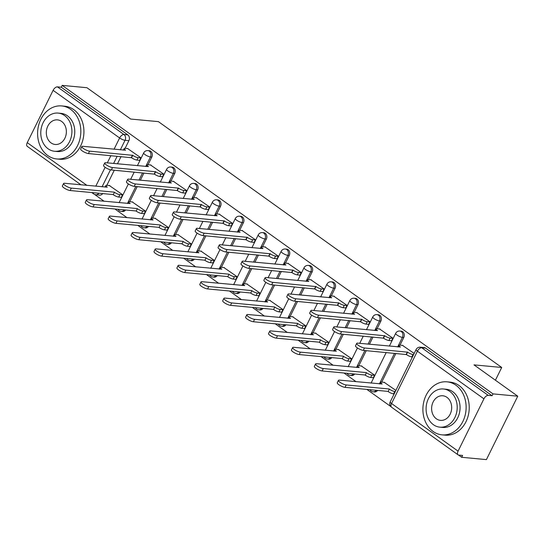 <?xml version="1.0" encoding="UTF-8"?>
<svg xmlns="http://www.w3.org/2000/svg" width="545" height="545" viewBox="0 0 545 545"><rect width="100%" height="100%" fill="white"/><g stroke="black" fill="none" stroke-linecap="round" stroke-linejoin="round"><path stroke-width="0.82" d="M148.029 164.719L151.81 157.069A4.258 3.454 -84.6 0 0 150.699 151.272A4.258 3.454 -84.6 0 0 149.269 150.727L147.899 150.597A4.258 3.454 95.4 0 1 149.33 151.142A4.258 3.454 95.4 0 1 150.44 156.94L145.733 166.47M170.932 181.124L174.713 173.474A4.258 3.454 -84.6 0 0 173.603 167.669A4.258 3.454 -84.6 0 0 172.172 167.131L170.81 167.002A4.258 3.454 95.4 0 1 172.24 167.547A4.258 3.454 95.4 0 1 173.344 173.344L168.637 182.868M193.843 197.522L197.624 189.878A4.258 3.454 -84.6 0 0 196.513 184.074A4.258 3.454 -84.6 0 0 195.083 183.529L193.713 183.399A4.258 3.454 95.4 0 1 195.144 183.944A4.258 3.454 95.4 0 1 196.255 189.749L191.547 199.272M216.747 213.926L220.527 206.276A4.258 3.454 -84.6 0 0 219.417 200.478A4.258 3.454 -84.6 0 0 217.986 199.933L216.624 199.804A4.258 3.454 95.4 0 1 218.048 200.349A4.258 3.454 95.4 0 1 219.158 206.146L214.451 215.677M239.657 230.331L243.431 222.68A4.258 3.454 -84.6 0 0 242.327 216.883A4.258 3.454 -84.6 0 0 240.897 216.338L239.528 216.208A4.258 3.454 95.4 0 1 240.958 216.753A4.258 3.454 95.4 0 1 242.069 222.551L237.361 232.075M262.561 246.728L266.341 239.085A4.258 3.454 -84.6 0 0 265.231 233.28A4.258 3.454 -84.6 0 0 263.8 232.735L262.438 232.613A4.258 3.454 95.4 0 1 263.862 233.151A4.258 3.454 95.4 0 1 264.972 238.955L260.265 248.479M285.464 263.133L289.245 255.482A4.258 3.454 -84.6 0 0 288.142 249.685A4.258 3.454 -84.6 0 0 286.711 249.14L285.342 249.011A4.258 3.454 95.4 0 1 286.772 249.555A4.258 3.454 95.4 0 1 287.883 255.36L283.175 264.884M308.375 279.537L312.156 271.887A4.258 3.454 -84.6 0 0 311.045 266.089A4.258 3.454 -84.6 0 0 309.615 265.544L308.245 265.415A4.258 3.454 95.4 0 1 309.676 265.96A4.258 3.454 95.4 0 1 310.786 271.757L306.079 281.288M331.278 295.942L335.059 288.291A4.258 3.454 -84.6 0 0 333.949 282.487A4.258 3.454 -84.6 0 0 332.525 281.949L331.156 281.82A4.258 3.454 95.4 0 1 332.586 282.365A4.258 3.454 95.4 0 1 333.697 288.162L328.982 297.686M354.189 312.34L357.97 304.696A4.258 3.454 -84.6 0 0 356.859 298.892A4.258 3.454 -84.6 0 0 355.429 298.347L354.059 298.217A4.258 3.454 95.4 0 1 355.49 298.762A4.258 3.454 95.4 0 1 356.6 304.566L351.893 314.09M377.092 328.744L380.873 321.094A4.258 3.454 -84.6 0 0 379.763 315.296A4.258 3.454 -84.6 0 0 378.332 314.751L376.97 314.622A4.258 3.454 95.4 0 1 378.4 315.167A4.258 3.454 95.4 0 1 379.504 320.964L374.796 330.495M400.003 345.149L403.784 337.498A4.258 3.454 -84.6 0 0 402.673 331.701A4.258 3.454 -84.6 0 0 401.243 331.156L399.873 331.026A4.258 3.454 95.4 0 1 401.304 331.571A4.258 3.454 95.4 0 1 402.414 337.369L397.707 346.892M94.598 194.442L104.102 201.248M114.893 208.98L127.005 217.653M137.803 225.378L149.916 234.05M160.707 241.782L172.82 250.455M183.617 258.187L195.73 266.859M206.521 274.591L218.634 283.257M229.431 290.989L241.537 299.661M252.335 307.394L264.448 316.066M275.245 323.798L287.351 332.47M298.149 340.196L310.262 348.868M321.06 356.6L333.165 365.273M343.963 373.005L356.076 381.677M366.867 389.409L390.86 406.584M458.543 455.048L461.669 457.289L462.582 455.443L458.733 455.082A4.258 2.255 125.6 0 1 458.079 454.843A4.258 2.255 125.6 0 1 458.072 451.151L483.926 398.831L417.409 351.205L391.555 403.518L458.072 451.151M517.75 396.201L493.007 393.885L62.184 85.388L86.927 87.711L130.684 119.042L158.411 121.644L501.72 367.473L473.993 364.871L517.75 396.201L486.413 459.612L461.669 457.289M80.987 184.823L27.257 146.353A4.258 2.255 -54.4 0 1 27.25 142.654L53.103 90.341A4.258 2.255 -54.4 0 1 57.423 86.873L61.272 87.234L127.789 134.867A4.258 3.454 95.4 0 1 128.899 140.665L125.118 148.315M121.017 156.613L117.461 163.813M114.287 170.231L106.847 185.286M61.272 87.234L62.184 85.388M492.094 395.731L425.577 348.098A4.258 3.454 -84.6 0 0 424.146 347.553L420.297 347.192A4.258 3.454 95.4 0 1 421.721 347.737L488.238 395.37L492.094 395.731L493.007 393.885M488.238 395.37A4.258 2.255 125.6 0 0 483.926 398.831M414.159 353.439L402.469 345.38M395.881 390.411L384.198 382.352M372.862 377.678L373.25 377.957L374.619 375.185L361.294 365.947M391.14 340.707L391.521 340.986L392.891 338.213L379.565 328.976M349.958 361.281L350.34 361.553L351.716 358.78L338.384 349.543M368.229 324.302L368.618 324.582L369.987 321.809L356.655 312.571M327.048 344.876L327.436 345.149L328.805 342.376L315.48 333.145M345.326 307.905L345.707 308.177L347.076 305.404L333.751 296.173M304.144 328.472L304.526 328.751L305.902 325.978L292.57 316.74M322.415 291.5L322.803 291.773L324.173 289L310.841 279.769M281.24 312.074L281.622 312.346L282.991 309.574L269.666 300.336M299.512 275.096L299.893 275.375L301.262 272.602L287.937 263.364M258.33 295.669L258.718 295.942L260.088 293.169L246.756 283.938M276.601 258.698L276.989 258.97L278.359 256.198L265.034 246.96M235.426 279.265L235.808 279.537L237.177 276.765L223.852 267.534M253.697 242.293L254.079 242.566L255.455 239.793L242.123 230.562M212.516 262.86L212.904 263.14L214.274 260.367L200.941 251.129M230.794 225.889L231.175 226.168L232.545 223.396L219.219 214.158M189.612 246.463L189.994 246.735L191.363 243.962L178.038 234.732M207.883 209.491L208.272 209.764L209.641 206.991L196.309 197.753M166.702 230.058L167.09 230.331L168.46 227.558L155.134 218.327M184.98 193.087L185.361 193.359L186.731 190.587L173.405 181.356M143.798 213.654L144.18 213.933L145.556 211.16L132.224 201.922M162.069 176.682L162.458 176.955L163.827 174.182L150.495 164.951M120.888 197.256L121.276 197.528L122.645 194.756L109.32 185.518M139.166 160.278L139.547 160.557L140.917 157.784L127.591 148.547M143.928 173.017L140.365 180.218M137.197 186.635L129.758 201.691M166.831 189.415L163.275 196.622M160.101 203.04L152.661 218.095M189.742 205.819L186.179 213.02M183.011 219.444L175.565 234.493M212.645 222.224L209.089 229.425M205.915 235.842L198.475 250.898M235.556 238.628L231.993 245.829M228.825 252.246L221.379 267.302M258.459 255.026L254.903 262.227M251.729 268.651L244.289 283.707M281.37 271.43L277.807 278.631M274.632 285.049L267.193 300.104M304.274 287.835L300.717 295.036M297.543 301.453L290.103 316.509M327.177 304.233L323.621 311.433M320.446 317.858L313.007 332.913M350.088 320.637L346.525 327.838M343.357 334.262L335.918 349.311M372.991 337.042L369.435 344.242M366.26 350.66L358.821 365.715M395.902 353.446L381.725 382.12M495.419 380.212L501.72 367.473M124.233 209.852A4.258 3.454 95.4 0 1 121.249 211.399L122.618 211.521A4.258 3.454 -84.6 0 0 125.602 209.982M147.136 226.257A4.258 3.454 95.4 0 1 144.153 227.796L145.522 227.926A4.258 3.454 -84.6 0 0 148.506 226.386M170.047 242.661A4.258 3.454 95.4 0 1 167.063 244.201L168.432 244.33A4.258 3.454 -84.6 0 0 171.409 242.791M192.95 259.059A4.258 3.454 95.4 0 1 189.967 260.605L191.336 260.735A4.258 3.454 -84.6 0 0 194.32 259.188M215.861 275.463A4.258 3.454 95.4 0 1 212.877 277.003L214.246 277.132A4.258 3.454 -84.6 0 0 217.223 275.593M238.765 291.868A4.258 3.454 95.4 0 1 235.781 293.408L237.15 293.537A4.258 3.454 -84.6 0 0 240.134 291.997M261.668 308.272A4.258 3.454 95.4 0 1 258.691 309.812L260.054 309.942A4.258 3.454 -84.6 0 0 263.037 308.395M284.579 324.67A4.258 3.454 95.4 0 1 281.595 326.217L282.964 326.339A4.258 3.454 -84.6 0 0 285.948 324.8M307.482 341.075A4.258 3.454 95.4 0 1 304.505 342.614L305.868 342.744A4.258 3.454 -84.6 0 0 308.852 341.204M330.393 357.479A4.258 3.454 95.4 0 1 327.409 359.019L328.778 359.148A4.258 3.454 -84.6 0 0 331.762 357.609M353.296 373.877A4.258 3.454 95.4 0 1 350.312 375.423L351.682 375.553A4.258 3.454 -84.6 0 0 354.666 374.006M376.207 390.281A4.258 3.454 95.4 0 1 373.223 391.821L374.592 391.95A4.258 3.454 -84.6 0 0 377.569 390.411M98.836 193.216A4.258 3.454 95.4 0 1 95.859 194.763L99.708 195.124A4.258 3.454 -84.6 0 0 102.692 193.577M402.966 345.428L399.955 345.142A4.258 1.07 26.3 0 0 399.069 345.36A4.258 1.07 26.3 0 0 400.405 347.008L357.731 343.146A4.898 1.226 26.3 0 0 356.716 343.391A4.898 1.226 26.3 0 0 359.332 345.993A4.898 1.226 26.3 0 0 364.489 347.983L407.599 352.165A4.258 1.07 26.3 0 0 413.021 354.502L411.836 356.9A4.258 1.07 -153.7 0 1 406.413 354.57L363.297 350.381A4.898 1.226 -153.7 0 1 358.147 348.398A4.898 1.226 -153.7 0 1 355.531 345.796L356.716 343.391M412.415 356.955L411.836 356.9M413.601 354.557L413.021 354.502M407.381 352.009L406.189 354.407M394.144 393.933L393.565 393.878A4.258 1.07 -153.7 0 1 388.142 391.542L389.328 389.137A4.258 1.07 26.3 0 0 394.75 391.474L395.329 391.528M384.695 382.399L381.684 382.113A4.258 1.07 26.3 0 0 380.798 382.331A4.258 1.07 26.3 0 0 382.134 383.987L339.46 380.117A4.898 1.226 26.3 0 0 338.445 380.362A4.898 1.226 26.3 0 0 341.061 382.965A4.898 1.226 26.3 0 0 346.211 384.954L389.11 388.98M387.917 391.385L345.026 387.359A4.898 1.226 -153.7 0 1 339.876 385.369A4.898 1.226 -153.7 0 1 337.26 382.767L338.445 380.362M380.063 329.023L377.045 328.737A4.258 1.07 26.3 0 0 376.166 328.955A4.258 1.07 26.3 0 0 377.501 330.611L334.828 326.741A4.898 1.226 26.3 0 0 333.812 326.986A4.898 1.226 26.3 0 0 336.428 329.596A4.898 1.226 26.3 0 0 341.579 331.578L384.695 335.761A4.258 1.07 26.3 0 0 390.118 338.098L388.926 340.502A4.258 1.07 -153.7 0 1 383.503 338.166L340.393 333.983A4.898 1.226 -153.7 0 1 335.243 331.994A4.898 1.226 -153.7 0 1 332.627 329.391L333.812 326.986M391.637 340.754L388.926 340.502M392.822 338.35L390.118 338.098M384.47 335.604L383.285 338.009M357.152 312.619L354.141 312.34A4.258 1.07 26.3 0 0 353.262 312.551A4.258 1.07 26.3 0 0 354.591 314.206L311.917 310.337A4.898 1.226 26.3 0 0 310.902 310.589A4.898 1.226 26.3 0 0 313.518 313.191A4.898 1.226 26.3 0 0 318.675 315.173L361.785 319.356A4.258 1.07 26.3 0 0 367.207 321.693L366.022 324.098A4.258 1.07 -153.7 0 1 360.599 321.761L317.483 317.578A4.898 1.226 -153.7 0 1 312.333 315.596A4.898 1.226 -153.7 0 1 309.717 312.987L310.902 310.589M368.727 324.35L366.022 324.098M369.919 321.952L367.207 321.693M361.567 319.2L360.381 321.604M373.359 377.726L370.655 377.474A4.258 1.07 -153.7 0 1 365.232 375.137L366.417 372.732A4.258 1.07 26.3 0 0 371.847 375.069L374.551 375.321M361.791 365.995L358.774 365.715A4.258 1.07 26.3 0 0 357.895 365.927A4.258 1.07 26.3 0 0 359.223 367.582L316.556 363.713A4.898 1.226 26.3 0 0 315.541 363.965A4.898 1.226 26.3 0 0 318.157 366.567A4.898 1.226 26.3 0 0 323.308 368.549L366.199 372.576M365.014 374.98L322.122 370.954A4.898 1.226 -153.7 0 1 316.965 368.972A4.898 1.226 -153.7 0 1 314.349 366.363L315.541 363.965M350.455 361.321L347.751 361.069A4.258 1.07 -153.7 0 1 342.328 358.733L343.514 356.335A4.258 1.07 26.3 0 0 348.936 358.665L351.641 358.923M338.881 349.59L335.87 349.311A4.258 1.07 26.3 0 0 334.984 349.522A4.258 1.07 26.3 0 0 336.32 351.178L293.646 347.308A4.898 1.226 26.3 0 0 292.631 347.56A4.898 1.226 26.3 0 0 295.247 350.163A4.898 1.226 26.3 0 0 300.404 352.145L343.296 356.171M342.103 358.576L299.212 354.55A4.898 1.226 -153.7 0 1 294.062 352.567A4.898 1.226 -153.7 0 1 291.446 349.965L292.631 347.56M455.933 385.233A26.623 21.568 -84.6 0 0 446.995 381.834A26.623 21.568 -84.6 0 0 424.099 400.575A26.623 21.568 -84.6 0 0 433.091 431.449A26.623 21.568 -84.6 0 0 442.022 434.849A26.623 21.568 -84.6 0 0 464.919 416.107A26.623 21.568 -84.6 0 0 455.933 385.233M442.022 434.849L445.129 435.142A26.623 21.568 -84.6 0 0 468.026 416.4A26.623 21.568 -84.6 0 0 459.04 385.526A26.623 21.568 -84.6 0 0 450.109 382.127L446.995 381.834M443.439 388.987L446.3 389.259A19.17 15.533 95.4 0 1 452.731 391.705A19.17 15.533 95.4 0 1 459.203 413.934A19.17 15.533 95.4 0 1 442.717 427.43L439.856 427.157A19.17 15.533 -84.6 0 0 456.342 413.669A19.17 15.533 -84.6 0 0 449.87 391.439A19.17 15.533 -84.6 0 0 443.439 388.987A19.17 15.533 -84.6 0 0 426.953 402.482A19.17 15.533 -84.6 0 0 433.425 424.712A19.17 15.533 -84.6 0 0 439.856 427.157M436.354 418.798A12.351 10.008 -84.6 0 0 440.496 420.372A12.351 10.008 -84.6 0 0 451.117 411.679A12.351 10.008 -84.6 0 0 446.948 397.353A12.351 10.008 -84.6 0 0 442.806 395.772A12.351 10.008 -84.6 0 0 432.178 404.472A12.351 10.008 -84.6 0 0 436.354 418.798M70.632 109.334A26.623 21.568 -84.6 0 0 61.694 105.934A26.623 21.568 -84.6 0 0 38.797 124.676A26.623 21.568 -84.6 0 0 47.79 155.55A26.623 21.568 -84.6 0 0 56.721 158.949A26.623 21.568 -84.6 0 0 79.618 140.215A26.623 21.568 -84.6 0 0 70.632 109.334M56.721 158.949L59.827 159.242A26.623 21.568 -84.6 0 0 82.724 140.501A26.623 21.568 -84.6 0 0 73.739 109.627A26.623 21.568 -84.6 0 0 64.807 106.227L61.694 105.934M58.138 113.088L60.999 113.36A19.17 15.533 95.4 0 1 67.43 115.806A19.17 15.533 95.4 0 1 73.902 138.035A19.17 15.533 95.4 0 1 57.416 151.53L54.554 151.258A19.17 15.533 -84.6 0 0 71.041 137.769A19.17 15.533 -84.6 0 0 64.569 115.54A19.17 15.533 -84.6 0 0 58.138 113.088A19.17 15.533 -84.6 0 0 41.652 126.583A19.17 15.533 -84.6 0 0 48.123 148.812A19.17 15.533 -84.6 0 0 54.554 151.258M51.053 142.899A12.351 10.008 -84.6 0 0 55.195 144.473A12.351 10.008 -84.6 0 0 65.816 135.78A12.351 10.008 -84.6 0 0 61.646 121.453A12.351 10.008 -84.6 0 0 57.504 119.88A12.351 10.008 -84.6 0 0 46.877 128.572A12.351 10.008 -84.6 0 0 51.053 142.899M334.248 296.214L331.237 295.935A4.258 1.07 26.3 0 0 330.352 296.153A4.258 1.07 26.3 0 0 331.687 297.802L289.014 293.939A4.898 1.226 26.3 0 0 287.998 294.184A4.898 1.226 26.3 0 0 290.614 296.787A4.898 1.226 26.3 0 0 295.765 298.776L338.881 302.959A4.258 1.07 26.3 0 0 344.304 305.295L343.118 307.693A4.258 1.07 -153.7 0 1 337.689 305.357L294.579 301.174A4.898 1.226 -153.7 0 1 289.429 299.191A4.898 1.226 -153.7 0 1 286.813 296.589L287.998 294.184M345.823 307.952L343.118 307.693M347.008 305.547L344.304 305.295M338.663 302.795L337.471 305.2M311.338 279.817L308.327 279.531A4.258 1.07 26.3 0 0 307.448 279.748A4.258 1.07 26.3 0 0 308.777 281.404L266.103 277.534A4.898 1.226 26.3 0 0 265.095 277.78A4.898 1.226 26.3 0 0 267.711 280.382A4.898 1.226 26.3 0 0 272.861 282.371L315.971 286.554A4.258 1.07 26.3 0 0 321.393 288.891L320.208 291.296A4.258 1.07 -153.7 0 1 314.785 288.959L271.676 284.776A4.898 1.226 -153.7 0 1 266.519 282.787A4.898 1.226 -153.7 0 1 263.903 280.185L265.095 277.78M322.913 291.548L320.208 291.296M324.105 289.143L321.393 288.891M315.753 286.397L314.567 288.802M288.434 263.412L285.423 263.133A4.258 1.07 26.3 0 0 284.538 263.344A4.258 1.07 26.3 0 0 285.873 264.999L243.199 261.13A4.898 1.226 26.3 0 0 242.184 261.382A4.898 1.226 26.3 0 0 244.8 263.984A4.898 1.226 26.3 0 0 249.951 265.967L293.067 270.15A4.258 1.07 26.3 0 0 298.49 272.486L297.304 274.891A4.258 1.07 -153.7 0 1 291.882 272.555L248.765 268.372A4.898 1.226 -153.7 0 1 243.615 266.389A4.898 1.226 -153.7 0 1 240.999 263.78L242.184 261.382M300.009 275.143L297.304 274.891M301.194 272.738L298.49 272.486M292.849 269.993L291.657 272.398M327.545 344.924L324.84 344.665A4.258 1.07 -153.7 0 1 319.418 342.335L320.61 339.93A4.258 1.07 26.3 0 0 326.033 342.267L328.737 342.519M315.977 333.193L312.959 332.906A4.258 1.07 26.3 0 0 312.081 333.124A4.258 1.07 26.3 0 0 313.409 334.78L270.742 330.91A4.898 1.226 26.3 0 0 269.727 331.156A4.898 1.226 26.3 0 0 272.343 333.758A4.898 1.226 26.3 0 0 277.494 335.747L320.385 339.773M319.2 342.171L276.308 338.145A4.898 1.226 -153.7 0 1 271.151 336.163A4.898 1.226 -153.7 0 1 268.535 333.56L269.727 331.156M304.641 328.519L301.937 328.267A4.258 1.07 -153.7 0 1 296.514 325.93L297.699 323.526A4.258 1.07 26.3 0 0 303.122 325.862L305.827 326.114M293.067 316.788L290.056 316.502A4.258 1.07 26.3 0 0 289.17 316.72A4.258 1.07 26.3 0 0 290.505 318.375L247.832 314.506A4.898 1.226 26.3 0 0 246.817 314.751A4.898 1.226 26.3 0 0 249.433 317.36A4.898 1.226 26.3 0 0 254.59 319.343L297.481 323.369M296.289 325.774L253.398 321.748A4.898 1.226 -153.7 0 1 248.248 319.758A4.898 1.226 -153.7 0 1 245.632 317.156L246.817 314.751M281.738 312.115L279.026 311.863A4.258 1.07 -153.7 0 1 273.604 309.526L274.796 307.121A4.258 1.07 26.3 0 0 280.219 309.458L282.923 309.717M270.163 300.384L267.145 300.104A4.258 1.07 26.3 0 0 266.267 300.315A4.258 1.07 26.3 0 0 267.602 301.971L224.928 298.101A4.898 1.226 26.3 0 0 223.913 298.353A4.898 1.226 26.3 0 0 226.529 300.956A4.898 1.226 26.3 0 0 231.679 302.938L274.571 306.964M273.386 309.369L230.494 305.343A4.898 1.226 -153.7 0 1 225.344 303.361A4.898 1.226 -153.7 0 1 222.721 300.751L223.913 298.353M265.531 247.008L262.513 246.728A4.258 1.07 26.3 0 0 261.634 246.94A4.258 1.07 26.3 0 0 262.963 248.595L220.296 244.725A4.898 1.226 26.3 0 0 219.281 244.978A4.898 1.226 26.3 0 0 221.897 247.58A4.898 1.226 26.3 0 0 227.047 249.562L270.163 253.752A4.258 1.07 26.3 0 0 275.586 256.082L274.394 258.487A4.258 1.07 -153.7 0 1 268.971 256.15L225.862 251.967A4.898 1.226 -153.7 0 1 220.705 249.985A4.898 1.226 -153.7 0 1 218.089 247.382L219.281 244.978M277.098 258.739L274.394 258.487M278.291 256.341L275.586 256.082M269.939 253.589L268.753 255.993M258.827 295.717L256.123 295.458A4.258 1.07 -153.7 0 1 250.7 293.121L251.885 290.723A4.258 1.07 26.3 0 0 257.308 293.06L260.013 293.312M247.253 283.979L244.242 283.7A4.258 1.07 26.3 0 0 243.363 283.918A4.258 1.07 26.3 0 0 244.691 285.566L202.018 281.704A4.898 1.226 26.3 0 0 201.003 281.949A4.898 1.226 26.3 0 0 203.619 284.551A4.898 1.226 26.3 0 0 208.776 286.541L251.667 290.567M250.482 292.965L207.584 288.939A4.898 1.226 -153.7 0 1 202.433 286.956A4.898 1.226 -153.7 0 1 199.817 284.354L201.003 281.949M242.62 230.61L239.609 230.324A4.258 1.07 26.3 0 0 238.724 230.542A4.258 1.07 26.3 0 0 240.059 232.197L197.385 228.328A4.898 1.226 26.3 0 0 196.37 228.573A4.898 1.226 26.3 0 0 198.986 231.175A4.898 1.226 26.3 0 0 204.143 233.165L247.253 237.347A4.258 1.07 26.3 0 0 252.676 239.684L251.49 242.089A4.258 1.07 -153.7 0 1 246.067 239.752L202.951 235.563A4.898 1.226 -153.7 0 1 197.801 233.58A4.898 1.226 -153.7 0 1 195.185 230.978L196.37 228.573M254.195 242.341L251.49 242.089M255.38 239.936L252.676 239.684M247.035 237.191L245.843 239.589M235.924 279.312L233.219 279.06A4.258 1.07 -153.7 0 1 227.79 276.724L228.982 274.319A4.258 1.07 26.3 0 0 234.404 276.656L237.109 276.908M224.349 267.581L221.338 267.295A4.258 1.07 26.3 0 0 220.453 267.513A4.258 1.07 26.3 0 0 221.788 269.169L179.114 265.299A4.898 1.226 26.3 0 0 178.099 265.544A4.898 1.226 26.3 0 0 180.715 268.154A4.898 1.226 26.3 0 0 185.865 270.136L228.757 274.162M227.572 276.567L184.68 272.541A4.898 1.226 -153.7 0 1 179.53 270.552A4.898 1.226 -153.7 0 1 176.914 267.949L178.099 265.544M219.717 214.205L216.699 213.919A4.258 1.07 26.3 0 0 215.82 214.137A4.258 1.07 26.3 0 0 217.148 215.793L174.482 211.923A4.898 1.226 26.3 0 0 173.467 212.168A4.898 1.226 26.3 0 0 176.083 214.778A4.898 1.226 26.3 0 0 181.233 216.76L224.349 220.943A4.258 1.07 26.3 0 0 229.772 223.28L228.58 225.684A4.258 1.07 -153.7 0 1 223.157 223.348L180.048 219.165A4.898 1.226 -153.7 0 1 174.891 217.176A4.898 1.226 -153.7 0 1 172.274 214.573L173.467 212.168M231.291 225.937L228.58 225.684M232.477 223.532L229.772 223.28M224.124 220.786L222.939 223.191M213.013 262.908L210.309 262.656A4.258 1.07 -153.7 0 1 204.886 260.319L206.071 257.914A4.258 1.07 26.3 0 0 211.494 260.251L214.205 260.503M201.439 251.177L198.428 250.898A4.258 1.07 26.3 0 0 197.549 251.109A4.258 1.07 26.3 0 0 198.877 252.764L156.204 248.895A4.898 1.226 26.3 0 0 155.189 249.147A4.898 1.226 26.3 0 0 157.812 251.749A4.898 1.226 26.3 0 0 162.962 253.732L205.853 257.758M204.668 260.163L161.776 256.136A4.898 1.226 -153.7 0 1 156.619 254.154A4.898 1.226 -153.7 0 1 154.003 251.545L155.189 249.147M196.806 197.801L193.795 197.522A4.258 1.07 26.3 0 0 192.91 197.733A4.258 1.07 26.3 0 0 194.245 199.388L151.571 195.519A4.898 1.226 26.3 0 0 150.556 195.771A4.898 1.226 26.3 0 0 153.172 198.373A4.898 1.226 26.3 0 0 158.329 200.356L201.439 204.538A4.258 1.07 26.3 0 0 206.862 206.875L205.676 209.28A4.258 1.07 -153.7 0 1 200.253 206.943L157.137 202.76A4.898 1.226 -153.7 0 1 151.987 200.778A4.898 1.226 -153.7 0 1 149.371 198.169L150.556 195.771M208.381 209.532L205.676 209.28M209.566 207.134L206.862 206.875M201.221 204.382L200.029 206.787M190.11 246.51L187.405 246.251A4.258 1.07 -153.7 0 1 181.982 243.915L183.168 241.517A4.258 1.07 26.3 0 0 188.59 243.847L191.295 244.106M178.535 234.772L175.524 234.493A4.258 1.07 26.3 0 0 174.638 234.704A4.258 1.07 26.3 0 0 175.974 236.36L133.3 232.49A4.898 1.226 26.3 0 0 132.285 232.742A4.898 1.226 26.3 0 0 134.901 235.345A4.898 1.226 26.3 0 0 140.051 237.327L182.95 241.353M181.758 243.758L138.866 239.732A4.898 1.226 -153.7 0 1 133.716 237.749A4.898 1.226 -153.7 0 1 131.1 235.147L132.285 232.742M173.903 181.396L170.885 181.117A4.258 1.07 26.3 0 0 170.006 181.335A4.258 1.07 26.3 0 0 171.341 182.984L128.668 179.121A4.898 1.226 26.3 0 0 127.653 179.366A4.898 1.226 26.3 0 0 130.269 181.969A4.898 1.226 26.3 0 0 135.419 183.958L178.535 188.141A4.258 1.07 26.3 0 0 183.958 190.478L182.766 192.876A4.258 1.07 -153.7 0 1 177.343 190.539L134.233 186.356A4.898 1.226 -153.7 0 1 129.083 184.374A4.898 1.226 -153.7 0 1 126.467 181.771L127.653 179.366M185.477 193.134L182.766 192.876M186.662 190.73L183.958 190.478M178.31 187.984L177.125 190.382M167.199 230.106L164.495 229.854A4.258 1.07 -153.7 0 1 159.072 227.517L160.257 225.112A4.258 1.07 26.3 0 0 165.687 227.449L168.391 227.701M155.632 218.375L152.614 218.089A4.258 1.07 26.3 0 0 151.735 218.307A4.258 1.07 26.3 0 0 153.063 219.962L110.397 216.093A4.898 1.226 26.3 0 0 109.382 216.338A4.898 1.226 26.3 0 0 111.998 218.94A4.898 1.226 26.3 0 0 117.148 220.929L160.039 224.956M158.854 227.354L115.962 223.327A4.898 1.226 -153.7 0 1 110.805 221.345A4.898 1.226 -153.7 0 1 108.189 218.743L109.382 216.338M150.992 164.999L147.981 164.713A4.258 1.07 26.3 0 0 147.102 164.931A4.258 1.07 26.3 0 0 148.431 166.586L105.757 162.717A4.898 1.226 26.3 0 0 104.742 162.962A4.898 1.226 26.3 0 0 107.358 165.571A4.898 1.226 26.3 0 0 112.515 167.553L155.625 171.736A4.258 1.07 26.3 0 0 161.048 174.073L159.862 176.478A4.258 1.07 -153.7 0 1 154.439 174.141L111.323 169.958A4.898 1.226 -153.7 0 1 106.173 167.969A4.898 1.226 -153.7 0 1 103.557 165.367L104.742 162.962M162.567 176.73L159.862 176.478M163.759 174.325L161.048 174.073M155.407 171.58L154.221 173.984M144.296 213.701L141.591 213.449A4.258 1.07 -153.7 0 1 136.168 211.113L137.354 208.708A4.258 1.07 26.3 0 0 142.776 211.044L145.481 211.297M132.721 201.97L129.71 201.684A4.258 1.07 26.3 0 0 128.824 201.902A4.258 1.07 26.3 0 0 130.16 203.558L87.486 199.688A4.898 1.226 26.3 0 0 86.471 199.933A4.898 1.226 26.3 0 0 89.087 202.542A4.898 1.226 26.3 0 0 94.244 204.525L137.136 208.551M135.943 210.956L93.052 206.93A4.898 1.226 -153.7 0 1 87.902 204.94A4.898 1.226 -153.7 0 1 85.286 202.338L86.471 199.933M128.089 148.594L125.078 148.315A4.258 1.07 26.3 0 0 124.192 148.526A4.258 1.07 26.3 0 0 125.527 150.182L82.854 146.312A4.898 1.226 26.3 0 0 81.839 146.564A4.898 1.226 26.3 0 0 84.455 149.167A4.898 1.226 26.3 0 0 89.605 151.149L132.721 155.332A4.258 1.07 26.3 0 0 138.144 157.668L136.958 160.073A4.258 1.07 -153.7 0 1 131.529 157.737L88.419 153.554A4.898 1.226 -153.7 0 1 83.269 151.571A4.898 1.226 -153.7 0 1 80.653 148.962L81.839 146.564M139.663 160.325L136.958 160.073M140.848 157.921L138.144 157.668M132.503 155.175L131.311 157.58M121.385 197.297L118.681 197.045A4.258 1.07 -153.7 0 1 113.258 194.708L114.45 192.303A4.258 1.07 26.3 0 0 119.873 194.64L122.577 194.899M109.817 185.566L106.8 185.286A4.258 1.07 26.3 0 0 105.921 185.498A4.258 1.07 26.3 0 0 107.249 187.153L64.582 183.284A4.898 1.226 26.3 0 0 63.567 183.536A4.898 1.226 26.3 0 0 66.183 186.138A4.898 1.226 26.3 0 0 71.334 188.12L114.225 192.147M113.04 194.551L70.148 190.525A4.898 1.226 -153.7 0 1 64.991 188.543A4.898 1.226 -153.7 0 1 62.375 185.934L63.567 183.536M151.81 157.069L150.44 156.94A4.258 1.07 -153.7 0 1 145.018 154.603A4.258 1.07 26.3 0 1 143.682 152.954L137.395 165.687M174.713 173.474L173.344 173.344A4.258 1.07 -153.7 0 1 167.921 171.007A4.258 1.07 26.3 0 1 166.593 169.352L160.298 182.084M197.624 189.878L196.255 189.749A4.258 1.07 -153.7 0 1 190.832 187.412A4.258 1.07 26.3 0 1 189.497 185.756L183.202 198.489M220.527 206.276L219.158 206.146A4.258 1.07 -153.7 0 1 213.735 203.81A4.258 1.07 26.3 0 1 212.407 202.161L206.112 214.894M243.431 222.68L242.069 222.551A4.258 1.07 -153.7 0 1 236.646 220.214A4.258 1.07 26.3 0 1 235.311 218.559L229.016 231.298M266.341 239.085L264.972 238.955A4.258 1.07 -153.7 0 1 259.549 236.619A4.258 1.07 26.3 0 1 258.221 234.963L251.926 247.696M289.245 255.482L287.883 255.36A4.258 1.07 -153.7 0 1 282.46 253.023A4.258 1.07 26.3 0 1 281.125 251.368L274.83 264.1M312.156 271.887L310.786 271.757A4.258 1.07 -153.7 0 1 305.364 269.421A4.258 1.07 26.3 0 1 304.028 267.772L297.74 280.505M335.059 288.291L333.697 288.162A4.258 1.07 -153.7 0 1 328.267 285.825A4.258 1.07 26.3 0 1 326.939 284.17L320.644 296.902M357.97 304.696L356.6 304.566A4.258 1.07 -153.7 0 1 351.178 302.23A4.258 1.07 26.3 0 1 349.842 300.574L343.554 313.307M380.873 321.094L379.504 320.964A4.258 1.07 -153.7 0 1 374.081 318.627A4.258 1.07 26.3 0 1 372.753 316.979L366.458 329.711M403.784 337.498L402.414 337.369A4.258 1.07 -153.7 0 1 396.992 335.032A4.258 1.07 26.3 0 1 395.656 333.377L389.362 346.109M128.899 140.665L125.05 140.303L120.336 149.834M117.168 156.252L113.605 163.452M110.472 169.802L102.065 186.806M95.777 186.213L105.13 167.295M107.324 162.86L110.88 155.659M114.055 149.241L119.621 137.967L53.103 90.341M27.25 142.654L86.921 185.382M142.558 172.888L139.002 180.088M135.828 186.506L127.462 203.442M165.469 189.292L161.906 196.493M158.731 202.91L150.365 219.839M188.372 205.69L184.816 212.891M181.642 219.315L173.269 236.244M211.276 222.094L207.72 229.295M204.545 235.713L196.18 252.648M234.186 238.499L230.624 245.7M227.456 252.117L219.083 269.053M257.09 254.897L253.534 262.104M250.359 268.522L241.994 285.451M280.001 271.301L276.438 278.502M273.27 284.926L264.897 301.855M302.904 287.706L299.348 294.906M296.173 301.324L287.808 318.26M325.815 304.11L322.252 311.311M319.084 317.728L310.711 334.657M348.718 320.508L345.162 327.709M341.988 334.133L333.622 351.062M371.629 336.912L368.066 344.113M364.891 350.53L356.525 367.466M394.532 353.317L379.429 383.871M425.577 348.098L421.721 347.737A4.258 2.255 -54.4 0 0 417.409 351.205A4.258 1.07 -153.7 0 1 416.08 349.549L390.22 401.863A4.258 4.258 0 0 0 391.562 407.217L458.079 454.843M127.789 134.867L123.94 134.506A4.258 3.454 95.4 0 1 125.05 140.303A4.258 1.07 26.3 0 1 119.621 137.967A4.258 2.255 -54.4 0 1 123.94 134.506L57.423 86.873M93.175 192.685A4.258 2.255 125.6 0 0 93.774 193.979A4.258 4.258 0 0 0 95.859 194.763M391.562 407.217A4.258 2.255 125.6 0 1 391.555 403.518A4.258 1.07 -153.7 0 1 390.22 401.863M407.599 352.165L406.413 354.57M364.489 347.983L363.297 350.381M388.142 391.542L389.328 389.137M393.565 393.878L394.75 391.474M345.026 387.359L346.211 384.954M384.695 335.761L383.503 338.166M341.579 331.578L340.393 333.983M361.785 319.356L360.599 321.761M318.675 315.173L317.483 317.578M365.232 375.137L366.417 372.732M370.655 377.474L371.847 375.069M322.122 370.954L323.308 368.549M342.328 358.733L343.514 356.335M347.751 361.069L348.936 358.665M299.212 354.55L300.404 352.145M338.881 302.959L337.689 305.357M295.765 298.776L294.579 301.174M315.971 286.554L314.785 288.959M272.861 282.371L271.676 284.776M293.067 270.15L291.882 272.555M249.951 265.967L248.765 268.372M319.418 342.335L320.61 339.93M324.84 344.665L326.033 342.267M276.308 338.145L277.494 335.747M296.514 325.93L297.699 323.526M301.937 328.267L303.122 325.862M253.398 321.748L254.59 319.343M273.604 309.526L274.796 307.121M279.026 311.863L280.219 309.458M230.494 305.343L231.679 302.938M270.163 253.752L268.971 256.15M227.047 249.562L225.862 251.967M250.7 293.121L251.885 290.723M256.123 295.458L257.308 293.06M207.584 288.939L208.776 286.541M247.253 237.347L246.067 239.752M204.143 233.165L202.951 235.563M227.79 276.724L228.982 274.319M233.219 279.06L234.404 276.656M184.68 272.541L185.865 270.136M224.349 220.943L223.157 223.348M181.233 216.76L180.048 219.165M204.886 260.319L206.071 257.914M210.309 262.656L211.494 260.251M161.776 256.136L162.962 253.732M201.439 204.538L200.253 206.943M158.329 200.356L157.137 202.76M181.982 243.915L183.168 241.517M187.405 246.251L188.59 243.847M138.866 239.732L140.051 237.327M178.535 188.141L177.343 190.539M135.419 183.958L134.233 186.356M159.072 227.517L160.257 225.112M164.495 229.854L165.687 227.449M115.962 223.327L117.148 220.929M155.625 171.736L154.439 174.141M112.515 167.553L111.323 169.958M136.168 211.113L137.354 208.708M141.591 213.449L142.776 211.044M93.052 206.93L94.244 204.525M132.721 155.332L131.529 157.737M89.605 151.149L88.419 153.554M113.258 194.708L114.45 192.303M118.681 197.045L119.873 194.64M70.148 190.525L71.334 188.12M369.919 389.695A4.258 4.258 0 0 0 373.223 391.821M371.091 383.087L386.194 352.533M399.873 331.026A4.258 4.258 0 0 0 395.656 333.377M347.015 373.291A4.258 4.258 0 0 0 350.312 375.423M348.187 366.683L357.438 347.955M359.727 343.33L363.283 336.129M376.97 314.622A4.258 4.258 0 0 0 372.753 316.979M324.105 356.886A4.258 4.258 0 0 0 327.409 359.019M325.276 350.278L334.535 331.551M336.817 326.925L340.38 319.724M354.059 298.217A4.258 4.258 0 0 0 349.842 300.574M301.201 340.482A4.258 4.258 0 0 0 304.505 342.614M302.373 333.881L311.624 315.153M313.913 310.527L317.469 303.327M331.156 281.82A4.258 4.258 0 0 0 326.939 284.17M278.291 324.084A4.258 4.258 0 0 0 281.595 326.217M279.462 317.476L288.721 298.749M291.003 294.123L294.566 286.922M308.245 265.415A4.258 4.258 0 0 0 304.028 267.772M255.387 307.68A4.258 4.258 0 0 0 258.691 309.812M256.559 301.072L265.81 282.344M268.099 277.718L271.655 270.518M285.342 249.011A4.258 4.258 0 0 0 281.125 251.368M232.477 291.275A4.258 4.258 0 0 0 235.781 293.408M233.648 284.667L242.907 265.946M245.196 261.321L248.752 254.12M262.438 232.613A4.258 4.258 0 0 0 258.221 234.963M209.573 274.878A4.258 4.258 0 0 0 212.877 277.003M210.745 268.269L220.003 249.542M222.285 244.916L225.848 237.715M239.528 216.208A4.258 4.258 0 0 0 235.311 218.559M186.669 258.473A4.258 4.258 0 0 0 189.967 260.605M187.841 251.865L197.092 233.137M199.381 228.512L202.938 221.311M216.624 199.804A4.258 4.258 0 0 0 212.407 202.161M163.759 242.069A4.258 4.258 0 0 0 167.063 244.201M164.931 235.46L174.189 216.733M176.471 212.107L180.034 204.906M193.713 183.399A4.258 4.258 0 0 0 189.497 185.756M140.855 225.664A4.258 4.258 0 0 0 144.153 227.796M142.027 219.063L151.278 200.335M153.567 195.709L157.124 188.509M170.81 167.002A4.258 4.258 0 0 0 166.593 169.352M117.945 209.266A4.258 4.258 0 0 0 121.249 211.399M119.117 202.658L128.375 183.931M130.657 179.305L134.22 172.104M147.899 150.597A4.258 4.258 0 0 0 143.682 152.954M91.785 192.555L93.774 193.979M420.297 347.192A4.258 4.258 0 0 0 416.08 349.549M399.069 345.36L398.286 346.947M380.015 383.925L380.798 382.331M376.166 328.955L375.376 330.549M353.262 312.551L352.472 314.145M357.104 367.521L357.895 365.927M334.201 351.116L334.984 349.522M330.352 296.153L329.568 297.74M307.448 279.748L306.658 281.343M284.538 263.344L283.754 264.938M311.29 334.712L312.081 333.124M288.387 318.314L289.17 316.72M265.476 301.91L266.267 300.315M261.634 246.94L260.844 248.534M242.573 285.505L243.363 283.918M238.724 230.542L237.94 232.129M219.669 269.107L220.453 267.513M215.82 214.137L215.03 215.731M196.759 252.703L197.549 251.109M192.91 197.733L192.126 199.327M173.855 236.298L174.638 234.704M170.006 181.335L169.216 182.922M150.945 219.894L151.735 218.307M147.102 164.931L146.312 166.525M128.041 203.496L128.824 201.902M124.192 148.526L123.408 150.12M105.13 187.092L105.921 185.498"/></g></svg>

